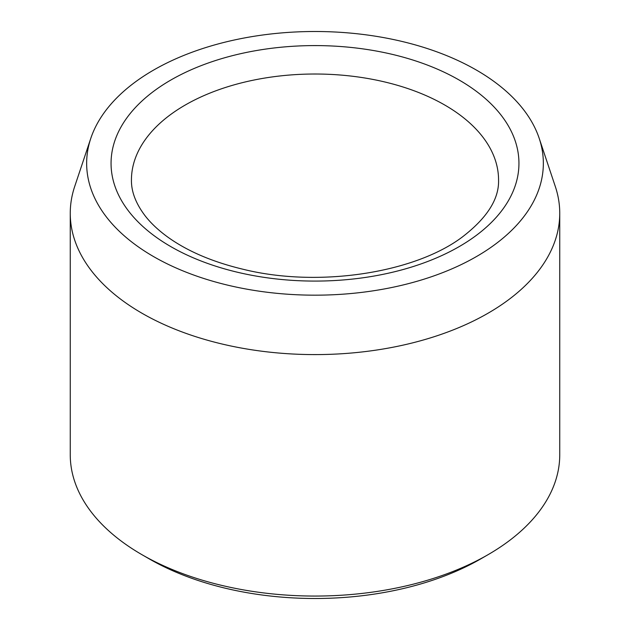 <?xml version="1.0" encoding="UTF-8"?>
<svg xmlns="http://www.w3.org/2000/svg" width="630" height="630" viewBox="0 0 630 630"><rect width="100%" height="100%" fill="white"/><g stroke="black" fill="none" stroke-linecap="round" stroke-linejoin="round"><path stroke-width="0.94" d="M153.531 256.56A228.351 131.835 180 0 1 90.791 138.356A228.351 131.835 180 0 1 315 31.5A228.351 131.835 180 0 1 539.209 138.356A228.351 131.835 180 0 1 422.069 279.783A228.351 131.835 180 0 1 153.531 256.56M539.209 138.356L555.313 186.519A244.747 141.301 180 0 1 559.747 213.294L559.747 454.758A244.747 141.301 180 0 1 488.061 554.676L480.855 558.834A234.549 135.411 180 0 1 149.153 558.841A234.549 135.411 180 0 1 149.145 558.834L141.939 554.676A244.747 141.301 180 0 1 70.253 454.758L70.253 213.294A244.747 141.301 180 0 1 74.686 186.519L90.791 138.356M488.061 554.676A244.747 141.301 180 0 1 141.939 554.676L149.145 558.834M559.747 213.294A244.747 141.301 180 0 1 408.657 343.838A244.747 141.301 180 0 1 141.939 313.212A244.747 141.301 180 0 1 70.253 213.294M170.785 80.073A203.955 117.755 0 0 0 262.214 277.074A203.955 117.755 0 0 0 512.001 132.859A203.955 117.755 0 0 0 170.785 80.073M185.204 105.052A183.558 105.974 0 0 0 131.442 179.991C131.245 191.544 135.789 203.466 145.081 215.751C150.68 222.989 158.051 229.958 167.186 236.659C187.023 251.063 212.436 261.962 243.432 269.349C318.717 287.965 414.642 272.924 462.176 237.116C487.045 218.043 499.173 199.001 498.558 179.991A183.558 105.974 0 0 0 385.245 82.081A183.558 105.974 0 0 0 185.204 105.052"/></g></svg>
